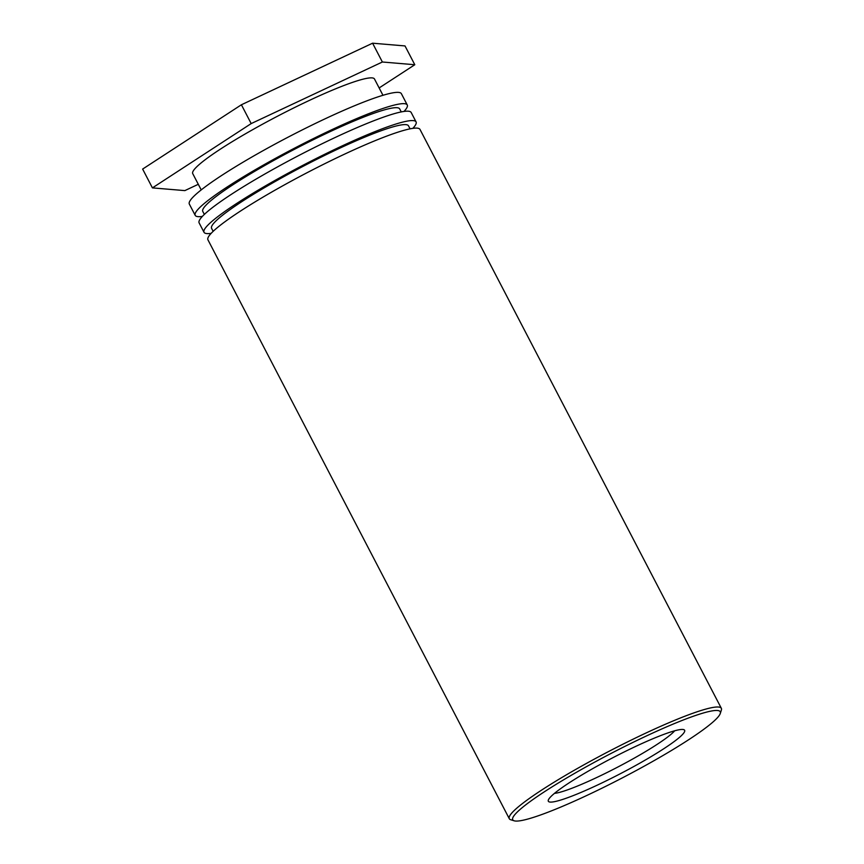 <?xml version="1.0" encoding="UTF-8"?>
<svg xmlns="http://www.w3.org/2000/svg" width="864" height="864" viewBox="0 0 864 864"><rect width="100%" height="100%" fill="white"/><g stroke="black" fill="none" stroke-linecap="round" stroke-linejoin="round"><path stroke-width="1.3" d="M516.715 812.603A116.975 13.446 -27.5 0 1 634.09 741.852A116.975 13.446 -27.5 0 1 720.274 713.502A116.975 13.446 -27.5 0 1 622.706 777.697A116.975 13.446 -27.5 0 1 514.156 820.8A116.975 13.446 -27.5 0 1 516.715 812.603M720.274 713.502L721.364 710.1A119.534 13.738 152.5 0 0 721.343 708.318A119.534 13.738 152.5 0 0 645.084 733.439A119.534 13.738 152.5 0 0 513.356 811.372A119.534 13.738 152.5 0 0 509.296 818.705A119.534 13.738 152.5 0 0 510.743 819.752L514.156 820.8M550.951 796.532A76.842 8.834 152.5 0 0 548.316 800.107A76.842 8.834 152.5 0 0 620.568 773.604A76.842 8.834 152.5 0 0 683.726 729.626A76.842 8.834 152.5 0 0 620.19 753.959A76.842 8.834 152.5 0 0 550.951 796.532M721.343 708.318L419.99 129.416A119.534 13.738 152.5 0 0 343.732 154.537A119.534 13.738 152.5 0 0 207.932 239.803L509.296 818.705M674.698 730.782A70.438 8.1 -27.5 0 1 673.639 731.927A70.438 8.1 -27.5 0 1 615.157 768.42A70.438 8.1 -27.5 0 1 554.45 793.379M213.16 231.347L211.594 228.344A110.992 12.755 -27.5 0 1 337.684 149.159A110.992 12.755 -27.5 0 1 408.499 125.842L410.065 128.844M211.151 233.356A119.534 13.738 -27.5 0 1 204.023 232.286A119.534 13.738 -27.5 0 1 339.811 147.01A119.534 13.738 -27.5 0 1 416.07 121.9A119.534 13.738 -27.5 0 1 412.852 128.358M416.07 121.9L411.178 112.493A119.534 13.738 152.5 0 0 334.919 137.614A119.534 13.738 152.5 0 0 199.12 222.88L204.023 232.286M204.347 214.412L202.781 211.421A110.992 12.755 -27.5 0 1 328.871 132.235A110.992 12.755 -27.5 0 1 399.686 108.918L401.252 111.91M202.349 216.421A119.534 13.738 -27.5 0 1 195.21 215.363A119.534 13.738 -27.5 0 1 330.998 130.086A119.534 13.738 -27.5 0 1 407.257 104.976A119.534 13.738 -27.5 0 1 404.039 111.424M407.257 104.976L401.382 93.69A119.534 13.738 152.5 0 0 325.123 118.8A119.534 13.738 152.5 0 0 189.335 204.077L195.21 215.363M201.215 189.907L192.737 173.621A102.46 11.772 -27.5 0 1 309.128 100.526A102.46 11.772 -27.5 0 1 374.49 79.002L382.968 95.299M198.288 184.302L184.842 190.609L152.42 187.888L251.186 123.584L382.374 62.003L414.796 64.735L379.145 87.944M414.796 64.735L405.011 45.932L372.589 43.2L241.402 104.771L142.636 169.074L152.42 187.888M241.402 104.771L251.186 123.584M372.589 43.2L382.374 62.003"/></g></svg>
